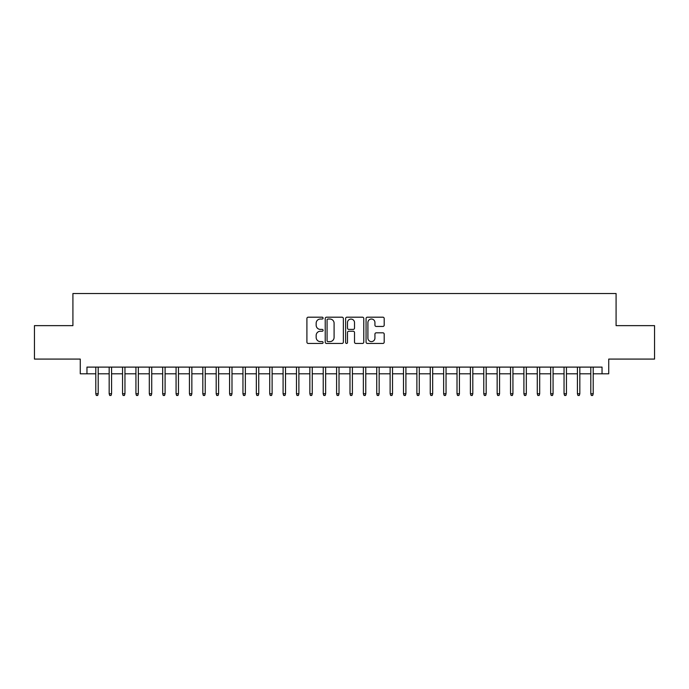 <?xml version="1.0" encoding="UTF-8"?>
<svg xmlns="http://www.w3.org/2000/svg" width="689" height="689" viewBox="0 0 689 689"><rect width="100%" height="100%" fill="white"/><g stroke="black" fill="none" stroke-linecap="round" stroke-linejoin="round"><path stroke-width="1.03" d="M323.098 318.103A0.922 0.922 0 0 0 322.176 317.19L308.224 317.19A1.309 1.309 0 0 0 306.906 318.499L306.906 342.14A1.309 1.309 0 0 0 308.224 343.449L322.176 343.449A0.922 0.922 0 0 0 323.098 342.528A0.922 0.922 0 0 0 322.176 341.615L320.368 341.615A4.203 4.203 0 0 1 316.165 337.412L316.165 335.44A4.203 4.203 0 0 1 320.368 331.237L322.176 331.237A0.922 0.922 0 0 0 323.098 330.315A0.922 0.922 0 0 0 322.176 329.402L320.368 329.402A4.203 4.203 0 0 1 316.165 325.199L316.165 323.227A4.203 4.203 0 0 1 320.368 319.024L322.176 319.024A0.922 0.922 0 0 0 323.098 318.103M382.877 326.448A1.309 1.309 0 0 0 384.195 325.13L384.195 318.499A1.309 1.309 0 0 0 382.877 317.19L367.383 317.19A1.309 1.309 0 0 0 366.066 318.499L366.066 342.14A1.309 1.309 0 0 0 367.383 343.449L382.877 343.449A1.309 1.309 0 0 0 384.195 342.14L384.195 334.131A1.309 1.309 0 0 0 382.877 332.813L376.246 332.813A1.309 1.309 0 0 0 374.937 334.131L374.937 338.101A3.514 3.514 0 0 1 371.423 341.615A3.514 3.514 0 0 1 367.909 338.101L367.909 322.538A3.514 3.514 0 0 1 371.423 319.024A3.514 3.514 0 0 1 374.937 322.538L374.937 325.13A1.309 1.309 0 0 0 376.246 326.448L382.877 326.448M86.96 373.8L86.96 367.108L602.04 367.108L602.04 373.8L608.731 373.8L608.731 359.081L654.55 359.081L654.55 325.639L616.087 325.639L616.087 293.531L72.913 293.531L72.913 325.639L34.45 325.639L34.45 359.081L80.269 359.081L80.269 373.8L95.788 373.8M343.355 318.499A1.309 1.309 0 0 0 342.037 317.19L326.543 317.19A1.309 1.309 0 0 0 325.225 318.499L325.225 342.14A1.309 1.309 0 0 0 326.543 343.449L342.037 343.449A1.309 1.309 0 0 0 343.355 342.14L343.355 318.499M346.963 317.19L362.457 317.19A1.309 1.309 0 0 1 363.775 318.499L363.775 342.14A1.309 1.309 0 0 1 362.457 343.449L355.825 343.449A1.309 1.309 0 0 1 354.516 342.14L354.516 332.554A1.309 1.309 0 0 0 353.199 331.237L348.798 331.237A1.309 1.309 0 0 0 347.489 332.554L347.489 342.528A0.922 0.922 0 0 1 346.567 343.449A0.922 0.922 0 0 1 345.645 342.528L345.645 318.499A1.309 1.309 0 0 1 346.963 317.19M98.2 373.8L109.172 373.8M111.575 373.8L122.547 373.8M124.959 373.8L135.931 373.8M138.334 373.8L149.306 373.8M151.718 373.8L162.682 373.8M165.093 373.8L176.065 373.8M178.468 373.8L189.441 373.8M191.852 373.8L202.824 373.8M205.227 373.8L216.2 373.8M218.611 373.8L229.575 373.8M231.986 373.8L242.959 373.8M245.362 373.8L256.334 373.8M258.745 373.8L269.718 373.8M272.121 373.8L283.093 373.8M285.504 373.8L296.468 373.8M298.88 373.8L309.852 373.8M312.255 373.8L323.227 373.8M325.639 373.8L336.602 373.8M339.014 373.8L349.986 373.8M352.398 373.8L363.361 373.8M365.773 373.8L376.745 373.8M379.148 373.8L390.12 373.8M392.532 373.8L403.496 373.8M405.907 373.8L416.879 373.8M419.282 373.8L430.255 373.8M432.666 373.8L443.638 373.8M446.041 373.8L457.014 373.8M459.425 373.8L470.389 373.8M472.8 373.8L483.773 373.8M486.176 373.8L497.148 373.8M499.559 373.8L510.532 373.8M512.935 373.8L523.907 373.8M526.318 373.8L537.282 373.8M539.694 373.8L550.666 373.8M553.069 373.8L564.041 373.8M566.453 373.8L577.425 373.8M579.828 373.8L590.8 373.8M593.212 373.8L602.04 373.8M327.99 319.024A0.922 0.922 0 0 0 327.068 319.946L327.068 340.693A0.922 0.922 0 0 0 327.99 341.615L329.893 341.615A4.203 4.203 0 0 0 334.096 337.412L334.096 323.227A4.203 4.203 0 0 0 329.893 319.024L327.99 319.024M354.516 322.607A3.514 3.514 0 0 0 351.002 319.093A3.514 3.514 0 0 0 347.489 322.607L347.489 328.085A1.309 1.309 0 0 0 348.798 329.402L353.199 329.402A1.309 1.309 0 0 0 354.516 328.085L354.516 322.607M95.788 393.738L96.322 395.469L97.666 395.469L98.2 393.738L95.788 393.738L95.788 367.108M98.2 393.738L98.2 367.108M109.172 393.738L109.706 395.469L111.041 395.469L111.575 393.738L109.172 393.738L109.172 367.108M111.575 393.738L111.575 367.108M122.547 393.738L123.081 395.469L124.425 395.469L124.959 393.738L122.547 393.738L122.547 367.108M124.959 393.738L124.959 367.108M135.931 393.738L136.465 395.469L137.8 395.469L138.334 393.738L135.931 393.738L135.931 367.108M138.334 393.738L138.334 367.108M149.306 393.738L149.84 395.469L151.175 395.469L151.718 393.738L149.306 393.738L149.306 367.108M151.718 393.738L151.718 367.108M162.682 393.738L163.215 395.469L164.559 395.469L165.093 393.738L162.682 393.738L162.682 367.108M165.093 393.738L165.093 367.108M176.065 393.738L176.599 395.469L177.934 395.469L178.468 393.738L176.065 393.738L176.065 367.108M178.468 393.738L178.468 367.108M189.441 393.738L189.975 395.469L191.318 395.469L191.852 393.738L189.441 393.738L189.441 367.108M191.852 393.738L191.852 367.108M202.824 393.738L203.358 395.469L204.693 395.469L205.227 393.738L202.824 393.738L202.824 367.108M205.227 393.738L205.227 367.108M216.2 393.738L216.734 395.469L218.068 395.469L218.611 393.738L216.2 393.738L216.2 367.108M218.611 393.738L218.611 367.108M229.575 393.738L230.109 395.469L231.452 395.469L231.986 393.738L229.575 393.738L229.575 367.108M231.986 393.738L231.986 367.108M242.959 393.738L243.493 395.469L244.828 395.469L245.362 393.738L242.959 393.738L242.959 367.108M245.362 393.738L245.362 367.108M256.334 393.738L256.868 395.469L258.211 395.469L258.745 393.738L256.334 393.738L256.334 367.108M258.745 393.738L258.745 367.108M269.718 393.738L270.252 395.469L271.587 395.469L272.121 393.738L269.718 393.738L269.718 367.108M272.121 393.738L272.121 367.108M283.093 393.738L283.627 395.469L284.962 395.469L285.504 393.738L283.093 393.738L283.093 367.108M285.504 393.738L285.504 367.108M296.468 393.738L297.002 395.469L298.346 395.469L298.88 393.738L296.468 393.738L296.468 367.108M298.88 393.738L298.88 367.108M309.852 393.738L310.386 395.469L311.721 395.469L312.255 393.738L309.852 393.738L309.852 367.108M312.255 393.738L312.255 367.108M323.227 393.738L323.761 395.469L325.105 395.469L325.639 393.738L323.227 393.738L323.227 367.108M325.639 393.738L325.639 367.108M336.602 393.738L337.145 395.469L338.48 395.469L339.014 393.738L336.602 393.738L336.602 367.108M339.014 393.738L339.014 367.108M349.986 393.738L350.52 395.469L351.855 395.469L352.398 393.738L349.986 393.738L349.986 367.108M352.398 393.738L352.398 367.108M363.361 393.738L363.895 395.469L365.239 395.469L365.773 393.738L363.361 393.738L363.361 367.108M365.773 393.738L365.773 367.108M376.745 393.738L377.279 395.469L378.614 395.469L379.148 393.738L376.745 393.738L376.745 367.108M379.148 393.738L379.148 367.108M390.12 393.738L390.654 395.469L391.998 395.469L392.532 393.738L390.12 393.738L390.12 367.108M392.532 393.738L392.532 367.108M403.496 393.738L404.038 395.469L405.373 395.469L405.907 393.738L403.496 393.738L403.496 367.108M405.907 393.738L405.907 367.108M416.879 393.738L417.413 395.469L418.748 395.469L419.282 393.738L416.879 393.738L416.879 367.108M419.282 393.738L419.282 367.108M430.255 393.738L430.789 395.469L432.132 395.469L432.666 393.738L430.255 393.738L430.255 367.108M432.666 393.738L432.666 367.108M443.638 393.738L444.172 395.469L445.507 395.469L446.041 393.738L443.638 393.738L443.638 367.108M446.041 393.738L446.041 367.108M457.014 393.738L457.548 395.469L458.891 395.469L459.425 393.738L457.014 393.738L457.014 367.108M459.425 393.738L459.425 367.108M470.389 393.738L470.931 395.469L472.266 395.469L472.8 393.738L470.389 393.738L470.389 367.108M472.8 393.738L472.8 367.108M483.773 393.738L484.307 395.469L485.642 395.469L486.176 393.738L483.773 393.738L483.773 367.108M486.176 393.738L486.176 367.108M497.148 393.738L497.682 395.469L499.025 395.469L499.559 393.738L497.148 393.738L497.148 367.108M499.559 393.738L499.559 367.108M510.532 393.738L511.066 395.469L512.401 395.469L512.935 393.738L510.532 393.738L510.532 367.108M512.935 393.738L512.935 367.108M523.907 393.738L524.441 395.469L525.785 395.469L526.318 393.738L523.907 393.738L523.907 367.108M526.318 393.738L526.318 367.108M537.282 393.738L537.825 395.469L539.16 395.469L539.694 393.738L537.282 393.738L537.282 367.108M539.694 393.738L539.694 367.108M550.666 393.738L551.2 395.469L552.535 395.469L553.069 393.738L550.666 393.738L550.666 367.108M553.069 393.738L553.069 367.108M564.041 393.738L564.575 395.469L565.919 395.469L566.453 393.738L564.041 393.738L564.041 367.108M566.453 393.738L566.453 367.108M577.425 393.738L577.959 395.469L579.294 395.469L579.828 393.738L577.425 393.738L577.425 367.108M579.828 393.738L579.828 367.108M590.8 393.738L591.334 395.469L592.678 395.469L593.212 393.738L590.8 393.738L590.8 367.108M593.212 393.738L593.212 367.108"/></g></svg>
